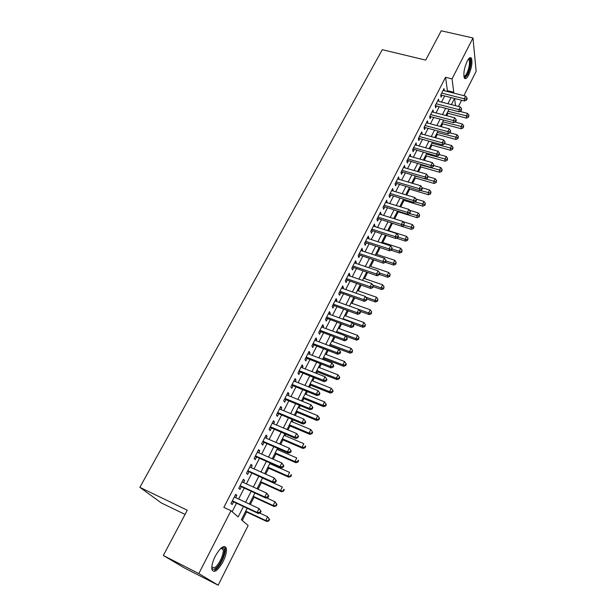 <?xml version="1.0" encoding="UTF-8"?>
<svg xmlns="http://www.w3.org/2000/svg" width="616" height="616" viewBox="0 0 616 616"><rect width="100%" height="100%" fill="white"/><g stroke="black" fill="none" stroke-linecap="round" stroke-linejoin="round"><path stroke-width="0.92" d="M215.246 556.233C220.482 547.239 224.162 544.567 226.28 548.217C226.888 551.459 225.818 555.917 223.084 561.592C217.879 570.655 214.175 573.35 211.973 569.677C211.388 566.412 212.481 561.931 215.246 556.233M467.182 61.177C468.968 57.858 470.362 56.864 471.379 58.197C472.611 62.301 471.702 67.914 468.653 75.044C466.859 78.424 465.442 79.433 464.41 78.07C463.186 73.974 464.11 68.345 467.182 61.177M185.046 514.437L161.315 502.925L139.855 487.333L382.297 49.688L425.695 60.106L441.218 30.8L472.98 37.976L476.145 71.271L463.894 95.672M461.6 100.254L458.481 106.453M242.257 520.466L246.546 511.981M250.327 504.489L254.008 497.22M258.058 489.204L261.377 482.628M265.689 474.104L268.661 468.214M270.763 464.056L271.04 463.517M273.219 459.19L275.86 453.969M277.97 449.796L278.478 448.795M280.665 444.459L282.975 439.893M285.093 435.697L285.824 434.257M288.026 429.906L290.005 425.972M292.13 421.767L293.085 419.896M295.287 415.523L296.958 412.22M299.091 408L300.254 405.698M302.471 401.316L303.834 398.621M305.967 394.386L307.346 391.676M309.563 387.279L310.626 385.177M312.774 380.934L314.345 377.816M316.578 373.404L317.34 371.887M319.496 367.629L321.267 364.118M323.5 359.698L323.985 358.743M326.141 354.477L328.112 350.581M330.353 346.146L330.553 345.745M332.717 341.472L334.873 337.198M339.216 328.613L341.557 323.97M345.638 315.892L348.171 310.887M351.998 303.311L354.7 297.959M358.281 290.875L361.161 285.177M364.503 278.571L367.544 272.541M370.647 266.405L373.866 260.044M376.73 254.362L380.111 247.686M382.752 242.45L386.286 235.466M388.704 230.669L392.392 223.377M394.679 218.857L398.221 211.842M400.723 206.899L403.988 200.439M406.699 195.064L409.694 189.151M412.612 183.36L415.338 177.978M418.464 171.787L420.921 166.921M424.255 160.337L426.449 155.979M429.976 149.003L431.924 145.153M435.643 137.791L437.345 134.427M441.248 126.704L442.704 123.816M446.793 115.731L448.017 113.313M247.185 508.3L241.403 519.727L248.125 525.525L218.164 585.2L198.806 573.573L230.977 510.726L238.161 516.932L243.435 506.545M198.806 573.573L163.317 555.47L184.33 567.913L218.164 585.2M235.712 497.682L236.852 495.464L235.674 494.363L230.977 503.511L232.178 504.573L233.549 501.909M243.482 482.544L244.567 480.418L243.428 479.271L238.785 488.303L239.947 489.42L241.303 486.786M251.143 467.583L252.183 465.557L251.082 464.364L246.5 473.288L247.624 474.451L248.956 471.848M258.72 452.806L259.713 450.873L258.643 449.634L254.115 458.45L255.209 459.659L256.525 457.087M266.204 438.215L267.151 436.367L266.112 435.081L261.646 443.79L262.701 445.052L264.002 442.511M273.596 423.793L274.497 422.037L273.496 420.697L269.077 429.306L270.101 430.615L271.387 428.105M280.904 409.54L281.758 407.877L280.788 406.491L276.422 414.999L277.416 416.354L278.686 413.875M288.119 395.464L288.935 393.878L287.995 392.454L283.683 400.862L284.638 402.256L285.893 399.807M295.257 381.55L296.026 380.049L295.118 378.586L290.86 386.887L291.784 388.326L293.024 385.909M302.302 367.798L303.034 366.381L302.156 364.872L297.944 373.08L298.837 374.559L300.061 372.172M309.27 354.208L309.964 352.868L309.116 351.32L304.951 359.436L305.813 360.953L307.022 358.589M316.162 340.779L316.809 339.516L315.993 337.93L311.873 345.946L312.705 347.509L313.906 345.168M322.969 327.496L323.577 326.311L322.792 324.686L318.718 332.617L319.527 334.219L320.705 331.909M329.699 314.376L330.268 313.259L329.506 311.604L325.487 319.435L326.264 321.075L327.435 318.788M336.351 301.401L336.883 300.362L336.151 298.66L332.178 306.406L332.925 308.085L334.08 305.821M342.927 288.573L343.42 287.603L342.719 285.87L338.785 293.524L339.508 295.241L340.648 293.008M349.426 275.883L349.888 274.982L349.21 273.219L345.33 280.788L346.015 282.536L347.147 280.326M355.856 263.34L356.287 262.508L355.632 260.714L351.79 268.199L352.46 269.977L353.576 267.798M362.216 250.943L362.608 250.173L361.985 248.34L358.181 255.748L358.828 257.557L359.929 255.401M368.507 238.677L368.869 237.976L368.268 236.113L364.503 243.435L365.119 245.276L366.212 243.143M374.728 226.542L374.474 224.016L370.755 231.254L371.348 233.133L372.434 231.023M380.873 214.545L380.619 212.05L376.938 219.211L377.508 221.121L378.578 219.034M386.964 202.679L386.694 200.215L383.06 207.299L383.599 209.24L384.661 207.169M392.977 190.945L392.708 188.511L389.104 195.518L389.628 197.482L390.675 195.441M398.929 179.333L398.652 176.931L395.087 183.861L395.588 185.855L396.627 183.83M404.82 167.845L404.535 165.473L401.008 172.326L401.486 174.351L402.51 172.349M410.649 156.479L410.348 154.139L406.868 160.922L407.322 162.971L408.331 160.992M416.408 145.237L416.108 142.92L412.658 149.634L413.09 151.713L414.098 149.75M422.114 134.111L421.806 131.824L418.395 138.469L418.803 140.571L419.796 138.631M427.758 123.108L427.442 120.844L424.07 127.42L424.455 129.545L425.44 127.627M433.341 112.212L433.025 109.979L429.683 116.486L430.053 118.634L431.023 116.74M438.869 101.432L438.546 99.222L435.235 105.667L435.589 107.839L436.552 105.96M447.008 91.43L447.401 90.668L445.537 77.308L223.854 507.353L230.977 510.726M232.14 511.727L236.459 503.28M238.631 499.037L244.206 488.126M246.385 483.868L251.859 473.157M254.046 468.884L259.421 458.373M261.615 454.084L266.89 443.766M269.092 439.462L274.266 429.337M276.476 425.009L281.558 415.076M283.776 410.733L288.758 400.985M290.983 396.635L295.88 387.056M298.106 382.69L302.91 373.296M305.151 368.915L309.863 359.69M312.112 355.301L316.74 346.246M318.988 341.849L323.531 332.963M325.787 328.551L330.253 319.82M332.509 315.4L336.89 306.837M339.154 302.402L343.451 293.994M345.722 289.551L349.942 281.296M352.221 276.846L356.364 268.745M358.643 264.279L362.709 256.325M364.995 251.859L368.984 244.052M371.279 239.578L375.198 231.909M377.485 227.427L381.335 219.897M383.629 215.407L387.41 208.015M389.705 203.519L393.416 196.265M395.718 191.769L399.361 184.646M401.663 180.134L405.236 173.142M407.546 168.63L411.049 161.769M413.359 157.249L416.809 150.512M419.119 145.992L422.499 139.37M424.817 134.85L428.135 128.351M430.453 123.824L433.71 117.448M436.028 112.913L439.231 106.653M441.549 102.117L444.69 95.973M444.321 90.752L444.005 88.581L440.733 94.956L441.064 97.151L442.018 95.295M163.317 555.47L187.279 510.225L139.855 487.333M445.537 77.308L452.028 78.902L472.98 37.976M453.384 93.031L453.776 92.269L452.028 78.902M245.599 502.286L251.166 491.322M253.338 487.048L258.797 476.284M260.976 471.995L266.335 461.43M268.53 457.126L273.789 446.762M275.983 442.434L281.15 432.263M283.352 427.928L288.419 417.941M290.629 413.59L295.603 403.796M297.821 399.422L302.702 389.805M304.928 385.423L309.725 375.983M311.958 371.594L316.655 362.331M318.895 357.919L323.515 348.825M325.756 344.406L330.291 335.481M332.54 331.054L336.983 322.291M339.239 317.848L343.605 309.247M345.869 304.797L350.15 296.358M352.421 291.899L356.625 283.606M358.897 279.14L363.024 271.002M365.296 266.528L369.354 258.543M371.633 254.054L375.614 246.215M377.893 241.718L381.797 234.026M384.084 229.522L387.918 221.968M390.213 217.463L393.978 210.048M396.265 205.528L399.961 198.252M402.256 193.732L405.89 186.586M408.185 182.059L411.75 175.044M414.052 170.509L417.548 163.625M419.85 159.09L423.284 152.321M425.587 147.786L428.959 141.149M431.262 136.606L434.573 130.084M436.883 125.541L440.132 119.142M442.442 114.591L445.63 108.308M447.94 103.758L451.074 97.59M454.5 98.46L451.382 104.635M449.072 109.194L445.884 115.492M443.582 120.051L440.34 126.457M438.038 131.016L434.727 137.545M432.424 142.096L429.059 148.749M426.765 153.299L423.331 160.075M421.036 164.618L417.548 171.518M415.246 176.061L411.688 183.091M409.401 187.626L405.775 194.787M403.488 199.315L399.792 206.614M397.505 211.134L393.747 218.565M391.46 223.084L387.633 230.654M385.346 235.166L381.45 242.873M379.171 247.378L375.198 255.232M372.926 259.729L368.876 267.737M366.605 272.218L362.478 280.372M360.214 284.854L356.017 293.154M353.753 297.628L349.472 306.09M347.216 310.549L342.858 319.165M340.602 323.616L336.167 332.401M333.918 336.837L329.391 345.784M327.15 350.211L322.545 359.328M320.305 363.74L315.608 373.026M313.382 377.431L308.601 386.894M306.375 391.283L301.501 400.924M299.284 405.305L294.317 415.122M292.107 419.488L287.048 429.491M284.846 433.841L279.695 444.036M277.5 448.371L272.241 458.758M270.062 463.078L264.703 473.666M262.524 477.97L257.072 488.75M254.901 493.039L249.341 504.027M455.524 105.698L454.585 98.475M447.401 90.668L453.776 92.269M435.45 105.251L435.52 105.698L459.151 111.804L458.874 109.625L460.237 106.907L438.877 101.417M432.085 111.804L433.379 112.143M426.518 122.638L427.82 122.984M420.897 133.587L422.206 133.941M415.223 144.652L416.524 145.014M409.478 155.833L410.787 156.202M403.68 167.129L404.989 167.506M397.813 178.548L399.13 178.94M391.892 190.098L393.208 190.49M385.901 201.763L387.225 202.171M379.841 213.56L381.173 213.975M373.72 225.487L375.052 225.91M367.529 237.545L368.869 237.976M361.269 249.734L362.608 250.173M354.947 262.062L356.287 262.508M348.541 274.52L349.888 274.982M342.072 287.125L343.42 287.603M335.528 299.877L336.883 300.362M328.906 312.766L330.268 313.259M322.214 325.81L323.577 326.311M315.446 339L316.809 339.516M308.593 352.344L309.964 352.868M301.663 365.842L303.034 366.381M294.648 379.502L296.026 380.049M287.556 393.316L288.935 393.878M280.372 407.299L281.758 407.877M273.111 421.452L274.497 422.037M265.758 435.766L267.151 436.367M258.32 450.265L259.713 450.873M250.789 464.934L252.183 465.557M243.166 479.779L244.567 480.418M235.451 494.81L236.852 495.464M440.925 94.587L440.994 95.033L464.556 101.001L464.302 98.799L441.687 93.093M466.489 99.084L466.582 99.969L467.12 98.891L467.02 98.013L466.489 99.084L464.302 98.799L465.65 96.111L443.05 90.437M464.556 101.001L466.582 99.969M467.02 98.013L465.65 96.111M447.108 113.075L466.543 118.133L466.304 116.039L467.613 113.398L459.921 111.411M448.009 111.296L468.43 116.309L468.53 117.148L468.953 115.254L468.43 116.309M467.613 113.398L468.953 115.254M468.53 117.148L466.543 118.133M468.568 58.928L468.853 58.813C471.502 57.796 470.57 68.222 467.552 73.889C466.043 76.731 464.841 77.631 463.933 76.592M463.871 76.13C464.71 76.476 465.711 75.529 466.882 73.304C469.323 67.591 470.054 63.086 469.053 59.798L468.283 59.313M464.618 78.355L467.644 74.759C470.678 67.675 471.579 62.101 470.347 58.019L470.054 57.665M221.375 547.855L223.023 547.616C227.335 548.356 220.867 565.665 215.13 568.714C213.359 569.723 212.25 569.323 211.789 567.505M211.804 567.213L214.653 567.598C218.896 565.326 224.409 553.407 223.069 549.457L221.96 548.071L221.159 548.04M214.699 570.247C219.966 567.382 226.765 552.629 225.117 547.74L224.416 546.423M461.076 109.902L461.184 110.772L461.623 108.816L461.076 109.902L458.874 109.625L436.205 103.781M459.151 111.804L461.184 110.772M461.623 108.816L460.237 106.907M429.914 116.024L429.991 116.463L453.692 122.715L453.399 120.559L430.661 114.584M455.617 120.836L455.732 121.699L456.279 120.597L456.163 119.735L455.617 120.836L453.399 120.559L454.77 117.81L432.047 111.873M453.692 122.715L455.732 121.699M456.163 119.735L454.77 117.81M424.324 126.919L424.409 127.35L448.171 133.741L447.863 131.608L425.055 125.495M450.088 131.878L450.211 132.733L450.65 130.769L450.088 131.878L447.863 131.608L449.249 128.836L426.465 122.761M448.171 133.741L450.211 132.733M450.65 130.769L449.249 128.836M418.68 137.922L418.757 138.346L442.596 144.891L442.265 142.781L419.388 136.529M444.513 143.043L444.644 143.89L445.068 141.926L444.513 143.043L442.265 142.781L443.666 139.978L420.813 133.757M442.596 144.891L444.644 143.89M445.068 141.926L443.666 139.978M441.795 123.577L461.292 128.752L461.03 126.68L462.354 124.009L454.985 122.068M442.681 121.822L463.17 126.942L463.27 127.774L463.702 125.872L463.17 126.942M462.354 124.009L463.702 125.872M463.27 127.774L461.292 128.752M436.428 134.18L455.979 139.47L455.701 137.422L457.041 134.727L450.003 132.84M437.298 132.463L457.857 137.684L457.965 138.5L458.389 136.598L457.857 137.684M457.041 134.727L458.389 136.598M457.965 138.5L455.979 139.47M431.015 144.899L450.612 150.304L450.319 148.279L451.667 145.553L444.752 143.667M431.87 143.205L452.49 148.533L452.606 149.341L453.03 147.44L452.49 148.533M451.667 145.553L453.03 147.44M452.606 149.341L450.612 150.304M425.533 155.725L445.199 161.246L444.875 159.251L446.246 156.495L439.308 154.562M426.372 154.062L447.062 159.49L447.193 160.291L447.609 158.389L447.062 159.49M446.246 156.495L447.609 158.389M447.193 160.291L445.199 161.246M412.966 149.041L436.96 156.148L436.605 154.069L413.667 147.671M438.869 154.331L439.008 155.163L439.439 153.199L438.869 154.331L436.605 154.069L438.03 151.236L415.107 144.876M436.96 156.148L439.008 155.163M439.439 153.199L438.03 151.236M420.004 166.659L439.716 172.303L439.385 170.332L440.763 167.552L433.81 165.573M420.828 165.034L441.587 170.57L441.718 171.364L442.134 169.462L441.587 170.57M440.763 167.552L442.134 169.462M441.718 171.364L439.716 172.303M407.199 160.276L431.262 167.537L430.892 165.481L407.884 158.936M433.171 165.735L433.317 166.559L433.741 164.588L433.171 165.735L430.892 165.481L432.324 162.616L409.34 156.11M431.262 167.537L433.317 166.559M433.741 164.588L432.324 162.616M414.414 177.708L434.188 183.476L433.826 181.528L435.219 178.717L428.089 176.653M415.223 176.114L436.043 181.766L436.182 182.544L436.598 180.642L436.043 181.766M435.219 178.717L436.598 180.642M436.182 182.544L434.188 183.476M401.37 171.633L425.51 179.048L425.109 177.023L402.04 170.324M427.404 177.262L427.558 178.078L427.981 176.107L427.404 177.262L425.109 177.023L426.557 174.128L403.511 167.467M425.51 179.048L427.558 178.078M427.981 176.107L426.557 174.128M408.77 188.873L428.59 194.772L428.212 192.846L429.622 190.005L422.176 187.811M420.158 190.459L430.445 193.078L430.599 193.847L431.007 191.938L430.445 193.078M429.622 190.005L431.007 191.938M430.599 193.847L428.59 194.772M395.472 183.114L419.688 190.675L419.265 188.681L396.134 181.835M421.575 188.919L421.744 189.72L422.33 188.55L422.16 187.749L421.575 188.919L419.265 188.681L420.736 185.755L397.613 178.948M419.688 190.675L421.744 189.72M422.16 187.749L420.736 185.755M403.057 200.154L422.938 206.183L422.545 204.289L423.97 201.417L415.9 198.991M414.845 201.956L424.794 204.504L424.948 205.267L425.363 203.357L424.794 204.504M423.97 201.417L425.363 203.357M424.948 205.267L422.938 206.183M389.512 194.718L413.806 202.441L413.359 200.47L390.159 193.47M415.692 200.7L415.862 201.486L416.455 200.308L416.277 199.515L415.692 200.7L413.359 200.47L414.845 197.513L391.661 190.544M413.806 202.441L415.862 201.486M416.277 199.515L414.845 197.513M383.491 206.452L407.854 214.33L407.392 212.389L384.122 205.228M409.732 212.612L409.917 213.39L410.333 211.419L409.732 212.612L407.392 212.389L408.885 209.394L385.639 202.279M407.854 214.33L409.917 213.39M410.333 211.419L408.885 209.394M377.408 218.31L401.84 226.349L401.355 224.44L378.016 217.117M403.711 224.655L403.903 225.425L404.319 223.446L403.711 224.655L401.355 224.44L402.864 221.414L379.548 214.137M401.84 226.349L403.903 225.425M404.319 223.446L402.864 221.414M371.248 230.299L395.757 238.5L395.249 236.629L371.841 229.137M397.628 236.837L397.828 237.584L398.437 236.367L398.236 235.612L397.628 236.837L395.249 236.629L396.781 233.564L373.396 226.118M395.757 238.5L397.828 237.584M398.236 235.612L396.781 233.564M365.026 242.419L389.612 250.789L389.073 248.949L365.604 241.295M391.468 249.149L391.684 249.888L392.092 247.909L391.468 249.149L389.073 248.949L390.621 245.853L367.175 238.246M389.612 250.789L391.684 249.888M392.092 247.909L390.621 245.853M358.735 254.678L383.391 263.217L382.829 261.407L359.297 253.584M385.246 261.608L385.462 262.331L386.093 261.076L385.87 260.352L385.246 261.608L382.829 261.407L384.399 258.281L360.876 250.496M383.391 263.217L385.462 262.331L393.763 265.088L393.254 263.348L394.756 260.314L375.798 254.054M385.87 260.352L384.399 258.281M352.367 267.067L377.1 275.783L376.515 274.012L352.914 266.012M378.948 274.197L379.179 274.905L379.81 273.643L379.579 272.934L378.948 274.197L376.515 274.012L378.101 270.848L354.516 262.893M377.1 275.783L379.179 274.905M379.579 272.934L378.101 270.848M345.938 279.602L370.74 288.496L370.131 286.756L346.462 278.578M372.58 286.933L372.826 287.634L373.219 285.655L372.58 286.933L370.131 286.756L371.733 283.553L348.086 275.421M370.74 288.496L372.826 287.634M373.219 285.655L371.733 283.553M339.431 292.277L364.31 301.355L363.671 299.645L339.94 291.291M366.143 299.815L366.397 300.5L366.79 298.521L366.143 299.815L363.671 299.645L365.296 296.411L341.572 288.096M364.31 301.355L366.397 300.5M366.79 298.521L365.296 296.411M332.848 305.097L357.804 314.353L357.141 312.689L333.341 304.142M359.629 312.851L359.89 313.521L360.545 312.212L360.283 311.542L359.629 312.851L357.141 312.689L358.781 309.409L368.653 312.959L370.224 309.794L351.043 302.98M334.996 300.916L358.781 309.409L360.283 311.542M357.804 314.353L359.89 313.521M326.195 318.056L351.22 327.512L350.527 325.879L326.665 317.148M353.037 326.033L353.315 326.688L353.969 325.364L353.7 324.709L353.037 326.033L350.527 325.879L352.19 322.568L328.336 313.883M351.22 327.512L353.315 326.688M353.7 324.709L352.19 322.568M319.458 331.169L344.567 340.817L343.844 339.224L319.912 330.299M346.369 339.37L346.654 340.009L347.324 338.669L347.039 338.03L346.369 339.37L343.844 339.224L345.522 335.874L321.606 326.996M344.567 340.817L346.654 340.009M347.039 338.03L345.522 335.874M397.289 211.558L417.232 217.71L416.809 215.846L418.249 212.944L409.509 210.264M409.478 213.59L419.072 216.062L419.242 216.809L419.65 214.899L419.072 216.062M418.249 212.944L419.65 214.899M419.242 216.809L417.232 217.71M401.848 226.341L411.457 229.368L411.018 227.527L412.474 224.594L403.033 221.652M403.957 225.317L413.298 227.735L413.467 228.474L413.875 226.565L413.298 227.735M412.474 224.594L413.875 226.565M413.467 228.474L411.457 229.368M396.435 238.2L405.621 241.149L405.159 239.339L406.629 236.375L387.772 230.376M398.082 237.075L405.159 239.339L407.453 239.539L407.638 240.263L408.046 238.354L407.453 239.539M406.629 236.375L408.046 238.354M407.638 240.263L405.621 241.149M390.975 250.196L399.722 253.053L399.237 251.274L400.723 248.279L381.82 242.15M392.146 248.964L399.237 251.274L401.555 251.474L401.74 252.183L402.148 250.273L401.555 251.474M400.723 248.279L402.148 250.273M401.74 252.183L399.722 253.053M386.055 260.953L393.254 263.348L395.588 263.533L395.788 264.233L396.188 262.324L395.588 263.533M394.756 260.314L396.188 262.324M395.788 264.233L393.763 265.088M379.418 274.443L387.733 277.262L387.202 275.545L388.727 272.48L369.708 266.081M379.595 272.973L387.202 275.545L389.551 275.729L389.759 276.415L390.159 274.497L389.551 275.729M388.727 272.48L390.159 274.497M389.759 276.415L387.733 277.262M373.296 286.679L381.643 289.559L381.088 287.88L382.628 284.785L363.555 278.247M372.765 285.015L381.088 287.88L383.452 288.057L383.668 288.727L384.068 286.817L383.452 288.057M382.628 284.785L384.068 286.817M383.668 288.727L381.643 289.559M366.967 299.006L375.483 302.002L374.905 300.354L376.461 297.22L357.334 290.544M365.827 297.166L374.905 300.354L377.285 300.516L377.516 301.178L377.908 299.268L377.285 300.516M376.461 297.22L377.908 299.268M377.516 301.178L375.483 302.002M360.114 311.303L369.254 314.576L368.653 312.959L371.048 313.12L371.286 313.767L371.679 311.85L371.048 313.12M370.224 309.794L371.679 311.85M371.286 313.767L369.254 314.576M352.953 323.639L362.955 327.288L362.331 325.71L363.917 322.514L344.69 315.546M343.089 318.711L362.331 325.71L364.741 325.864L364.995 326.495L365.38 324.586L364.741 325.864M363.917 322.514L365.38 324.586M364.995 326.495L362.955 327.288M345.684 336.105L356.587 340.147L355.933 338.608L357.542 335.374L338.261 328.259M336.636 331.454L355.933 338.608L358.366 338.746L358.627 339.37L359.005 337.452L358.366 338.746M357.542 335.374L359.005 337.452M358.627 339.37L356.587 340.147M329.599 345.384L350.15 353.153L349.465 351.651L351.089 348.371L331.755 341.11M330.122 344.344L349.465 351.651L351.921 351.782L352.19 352.383L352.568 350.473L351.921 351.782M351.089 348.371L352.568 350.473M352.19 352.383L350.15 353.153M312.651 344.436L337.83 354.277L337.083 352.722L313.082 343.605M339.624 352.86L339.924 353.484L340.602 352.129L340.301 351.505L339.624 352.86L337.083 352.722L338.777 349.334L314.791 340.263M337.83 354.277L339.924 353.484M340.301 351.505L338.777 349.334M305.759 357.858L331.015 367.898L330.238 366.381L306.167 357.064M332.802 366.512L333.11 367.121L333.795 365.75L333.487 365.142L332.802 366.512L330.238 366.381L331.955 362.955L307.9 353.684M331.015 367.898L333.11 367.121M333.487 365.142L331.955 362.955M298.791 371.433L324.116 381.674L323.308 380.203L299.176 370.678M325.895 380.326L326.218 380.911L326.911 379.525L326.588 378.94L325.895 380.326L323.308 380.203L325.048 376.738L300.931 367.259M324.116 381.674L326.218 380.911M326.588 378.94L325.048 376.738M291.738 385.169L317.14 395.618L316.301 394.194L292.1 384.461M318.911 394.302L319.242 394.879L319.943 393.47L319.612 392.9L318.911 394.302L316.301 394.194L318.064 390.683L293.878 380.996M317.14 395.618L319.242 394.879M319.612 392.9L318.064 390.683M323.023 358.373L343.636 366.304L342.927 364.841L344.567 361.53L325.179 354.108M323.523 357.38L342.927 364.841L345.399 364.965L345.676 365.55L346.331 364.225L346.053 363.64L345.399 364.965M344.567 361.53L346.053 363.64M345.676 365.55L343.636 366.304M316.378 371.51L337.044 379.61L336.313 378.178L337.968 374.828L318.534 367.252M316.855 370.562L336.313 378.178L338.8 378.293L339.093 378.871L339.755 377.531L339.462 376.954L338.8 378.293M337.968 374.828L339.462 376.954M339.093 378.871L337.044 379.61M309.663 384.792L330.384 393.062L329.614 391.676L331.3 388.288L311.804 380.549M310.11 383.899L329.614 391.676L332.124 391.784L332.424 392.338L333.094 390.983L332.794 390.429L332.124 391.784M331.3 388.288L332.794 390.429M332.424 392.338L330.384 393.062M302.864 398.229L323.639 406.668L322.846 405.328L324.547 401.894L305.005 393.994M303.288 397.382L322.846 405.328L325.379 405.42L325.687 405.959L326.365 404.597L326.056 404.05L325.379 405.42M324.547 401.894L326.056 404.05M325.687 405.959L323.639 406.668M284.6 399.068L310.079 409.732L309.209 408.346L284.946 398.406M311.835 408.447L312.181 409.001L312.889 407.584L312.551 407.03L311.835 408.447L309.209 408.346L310.988 404.797L286.74 394.902M310.079 409.732L312.181 409.001M312.551 407.03L310.988 404.797M295.988 411.819L316.824 420.443L316 419.134L317.717 415.669L298.121 407.6M296.388 411.026L316 419.134L318.549 419.227L318.872 419.75L319.558 418.364L319.234 417.841L318.549 419.227M317.717 415.669L319.234 417.841M318.872 419.75L316.824 420.443M277.377 413.136L302.933 424.016L302.033 422.676L277.7 412.512M304.681 422.768L305.036 423.3L305.759 421.868L305.397 421.329L304.681 422.768L302.033 422.676L303.834 419.08L279.518 408.97M302.933 424.016L305.036 423.3M305.397 421.329L303.834 419.08M289.035 425.564L309.925 434.372L309.07 433.11L310.81 429.598L291.16 421.359M289.412 424.824L309.07 433.11L311.634 433.187L311.973 433.695L312.666 432.293L312.335 431.785L311.634 433.187M310.81 429.598L312.335 431.785M311.973 433.695L309.925 434.372M270.077 427.365L295.703 438.469L294.764 437.175L270.37 426.788M297.436 437.26L294.764 437.175L296.589 433.533L298.537 436.32L298.167 435.797L297.436 437.26L297.805 437.776L298.537 436.32M272.21 423.207L296.589 433.533L298.167 435.797M295.703 438.469L297.805 437.776M281.997 439.47L302.941 448.463L302.063 447.247L303.819 443.697L284.122 435.281M282.344 438.792L302.063 447.247L304.65 447.316L304.997 447.801L305.698 446.384L305.351 445.892L304.65 447.316M305.351 445.892L305.698 446.384M304.997 447.801L302.941 448.463M262.678 441.772L288.38 453.099L287.41 451.859L262.947 441.241M290.105 451.921L287.41 451.859L289.258 448.171L291.229 450.95L290.844 450.45L290.105 451.921L290.49 452.421L291.229 450.95M264.811 437.614L289.258 448.171L290.844 450.45M288.38 453.099L290.49 452.421M274.882 453.545L295.88 462.724L294.964 461.553L296.75 457.958L276.992 449.372M275.198 452.914L294.964 461.553L297.574 461.607L297.936 462.077L298.645 460.645L298.283 460.175L297.574 461.607M298.283 460.175L298.645 460.645M297.936 462.077L295.88 462.724M255.193 456.348L280.973 467.906L279.964 466.712L255.44 455.871M282.682 466.774L279.964 466.712L281.835 462.986L283.83 465.758L283.429 465.28L282.682 466.774L283.083 467.251L283.83 465.758M257.326 452.198L281.835 462.986L283.429 465.28M280.973 467.906L283.083 467.251M267.683 467.783L288.735 477.154L287.788 476.022L289.589 472.387L269.785 463.617M267.968 467.213L287.788 476.022L290.791 476.522L291.507 475.075L291.137 474.62L290.413 476.076M291.137 474.62L291.507 475.075M290.791 476.522L288.735 477.154M247.617 471.109L273.473 482.898L272.434 481.758L247.84 470.678M275.167 481.804L272.434 481.758L274.328 477.978L276.338 480.75L275.922 480.295L275.167 481.804L275.583 482.259L276.338 480.75M249.75 466.959L274.328 477.978L275.922 480.295M273.473 482.898L275.583 482.259M260.391 482.182L281.504 491.753L280.526 490.675L282.351 486.994L262.493 478.039M260.653 481.673L280.526 490.675L283.56 491.145L284.292 489.674L283.899 489.243L283.175 490.713M283.899 489.243L284.292 489.674M283.56 491.145L281.504 491.753M239.947 486.047L265.873 498.082L264.803 496.989L240.148 485.662M267.56 497.02L264.803 496.989L266.72 493.162L268.753 495.934L268.33 495.495L267.56 497.02L267.991 497.458L268.753 495.934M242.08 481.897L266.72 493.162L268.33 495.495M265.873 498.082L267.991 497.458M253.022 496.758L274.182 506.529L273.173 505.505L275.021 501.778L266.543 497.882M253.245 496.311L273.173 505.505L276.245 505.944L276.977 504.458L276.576 504.042L275.845 505.528M276.576 504.042L275.021 501.778L276.977 504.458M276.245 505.944L274.182 506.529M232.186 501.17L258.189 513.451L257.072 512.404L232.355 500.839M259.86 512.435L257.072 512.404L259.013 508.531L261.076 511.303L260.63 510.88L259.86 512.435L260.298 512.851L261.076 511.303M234.311 497.027L259.013 508.531L260.63 510.88M258.189 513.451L260.298 512.851M245.561 511.511L266.774 521.49L265.727 520.505L267.598 516.739L259.667 513.028M245.753 511.126L265.727 520.505L268.838 520.92L269.585 519.411L269.169 519.019L268.422 520.528M269.169 519.019L267.598 516.739L269.585 519.411M268.838 520.92L266.774 521.49M468.445 59.098L468.853 58.813M468.106 59.575L469.053 59.798M221.96 548.071L223.023 547.616M220.821 548.348L223.069 549.457"/></g></svg>

